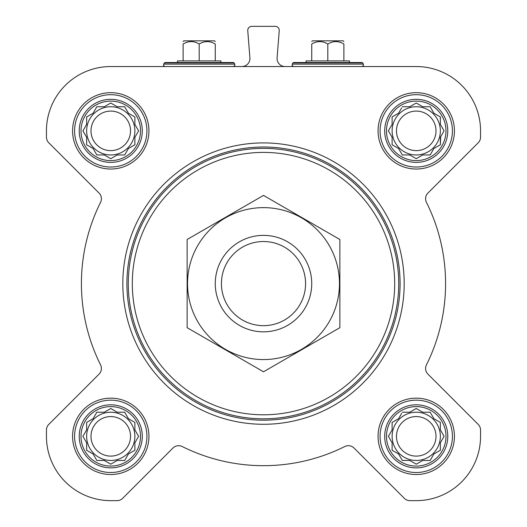 <?xml version="1.0" encoding="UTF-8"?>
<svg xmlns="http://www.w3.org/2000/svg" width="527" height="527" viewBox="0 0 527 527"><rect width="100%" height="100%" fill="white"/><g stroke="black" fill="none" stroke-linecap="round" stroke-linejoin="round"><path stroke-width="0.79" d="M416.238 66.547L110.762 66.547A64.314 64.314 0 0 0 46.448 130.854L46.448 137.112A8.037 8.037 0 0 0 48.8 142.797L99.056 193.047A8.037 8.037 0 0 1 100.565 202.322A182.085 182.085 0 0 0 100.565 364.875A8.037 8.037 0 0 1 99.056 374.144L48.8 424.4A8.037 8.037 0 0 0 46.448 430.085L46.448 436.336A64.314 64.314 0 0 0 110.762 500.65L117.014 500.65A8.037 8.037 0 0 0 122.699 498.298L172.948 448.042A8.037 8.037 0 0 1 182.223 446.534A182.085 182.085 0 0 0 344.777 446.534A8.037 8.037 0 0 1 354.052 448.042L404.301 498.298A8.037 8.037 0 0 0 409.986 500.65L416.238 500.65A64.314 64.314 0 0 0 480.552 436.336L480.552 430.085A8.037 8.037 0 0 0 478.2 424.4L427.944 374.144A8.037 8.037 0 0 1 426.435 364.875A182.085 182.085 0 0 0 426.435 202.322A8.037 8.037 0 0 1 427.944 193.047L478.2 142.797A8.037 8.037 0 0 0 480.552 137.112L480.552 130.854A64.314 64.314 0 0 0 416.238 66.547M402.318 412.219L409.775 412.219L416.238 408.491L422.7 412.219L430.164 412.219L433.892 418.682L440.355 422.417L440.355 429.874L444.09 436.336L440.355 442.799L440.355 450.262L433.892 453.991L430.164 460.453L422.7 460.453L416.238 464.188L409.775 460.453L402.318 460.453L398.583 453.991L392.121 450.262L392.121 442.799L388.392 436.336L392.121 429.874L392.121 422.417L398.583 418.682L401.66 413.366M386.495 436.336A29.743 29.743 0 0 1 431.112 410.579A29.743 29.743 0 0 1 431.112 462.1A29.743 29.743 0 0 1 386.495 436.336M96.836 412.219L104.3 412.219L110.762 408.491L117.225 412.219L124.682 412.219L128.417 418.682L134.879 422.417L134.879 429.874L138.608 436.336L134.879 442.799L134.879 450.262L128.417 453.991L124.682 460.453L117.225 460.453L110.762 464.188L104.3 460.453L96.836 460.453L93.108 453.991L86.645 450.262L86.645 442.799L82.91 436.336L86.645 429.874L86.645 422.417L93.108 418.682L96.836 412.219M81.013 436.336A29.743 29.743 0 0 1 125.63 410.579A29.743 29.743 0 0 1 125.63 462.1A29.743 29.743 0 0 1 81.013 436.336M96.836 106.737L104.3 106.737L110.762 103.009L117.225 106.737L124.682 106.737L128.417 113.2L134.879 116.935L134.879 124.392L138.608 130.854L134.879 137.316L134.879 144.78L128.417 148.509L124.682 154.971L117.225 154.971L110.762 158.706L104.3 154.971L96.836 154.971L93.108 148.509L86.645 144.78L86.645 137.316L82.91 130.854L86.645 124.392L86.645 116.935L93.108 113.2L96.836 106.737M81.013 130.854A29.743 29.743 0 0 1 125.63 105.097A29.743 29.743 0 0 1 125.63 156.618A29.743 29.743 0 0 1 81.013 130.854M402.318 106.737L409.775 106.737L416.238 103.009L422.7 106.737L430.164 106.737L433.892 113.2L440.355 116.935L440.355 124.392L444.09 130.854L440.355 137.316L440.355 144.78L433.892 148.509L430.164 154.971L422.7 154.971L416.238 158.706L409.775 154.971L402.318 154.971L398.583 148.509L392.121 144.78L392.121 137.316L388.392 130.854L392.121 124.392L392.121 116.935L398.583 113.2L401.66 107.883M386.495 130.854A29.743 29.743 0 0 1 431.112 105.097A29.743 29.743 0 0 1 431.112 156.618A29.743 29.743 0 0 1 386.495 130.854M241.886 66.547A8.037 8.037 0 0 0 249.903 57.878L247.762 30.685A4.018 4.018 0 0 1 251.768 26.35L275.232 26.35A4.018 4.018 0 0 1 279.238 30.685L277.097 57.878A8.037 8.037 0 0 0 285.114 66.547M72.574 130.854A38.188 38.188 0 0 1 129.853 97.785A38.188 38.188 0 0 1 129.853 163.923A38.188 38.188 0 0 1 72.574 130.854M72.574 436.336A38.188 38.188 0 0 1 129.853 403.267A38.188 38.188 0 0 1 129.853 469.405A38.188 38.188 0 0 1 72.574 436.336M378.057 436.336A38.188 38.188 0 0 1 435.335 403.267A38.188 38.188 0 0 1 435.335 469.405A38.188 38.188 0 0 1 378.057 436.336M378.057 130.854A38.188 38.188 0 0 1 435.335 97.785A38.188 38.188 0 0 1 435.335 163.923A38.188 38.188 0 0 1 378.057 130.854M132.303 283.598A131.197 131.197 0 0 1 329.098 169.977A131.197 131.197 0 0 1 329.098 397.22A131.197 131.197 0 0 1 132.303 283.598M128.285 283.598A135.215 135.215 0 0 1 331.108 166.492A135.215 135.215 0 0 1 331.108 400.698A135.215 135.215 0 0 1 128.285 283.598M126.908 283.598A136.592 136.592 0 0 1 331.793 165.307A136.592 136.592 0 0 1 331.793 401.89A136.592 136.592 0 0 1 126.908 283.598M122.817 283.598A140.683 140.683 0 0 1 333.841 161.763A140.683 140.683 0 0 1 333.841 405.434A140.683 140.683 0 0 1 122.817 283.598M177.48 62.529L177.48 60.915L220.892 60.915L220.892 62.529L233.382 62.529L164.991 62.529L163.601 64.136L163.594 65.723L164.991 66.547M215.266 60.915L215.266 44.031C215.266 40.796 215.266 40.796 215.266 44.031C209.944 40.79 204.581 40.79 199.186 44.031C193.864 40.79 188.501 40.79 183.113 44.031C183.113 40.796 183.113 40.796 183.113 44.031L183.113 60.915M199.186 60.915L199.186 44.031M215.266 41.541L214.542 40.823L183.831 40.823L183.113 41.541M384.703 130.854A31.534 31.534 0 0 1 432.008 103.549A31.534 31.534 0 0 1 432.008 158.166A31.534 31.534 0 0 1 384.703 130.854M380.066 130.854A36.179 36.179 0 0 1 434.327 99.531A36.179 36.179 0 0 1 434.327 162.184A36.179 36.179 0 0 1 380.066 130.854M79.228 130.854A31.534 31.534 0 0 1 126.526 103.549A31.534 31.534 0 0 1 126.526 158.166A31.534 31.534 0 0 1 79.228 130.854M74.584 130.854A36.179 36.179 0 0 1 128.845 99.531A36.179 36.179 0 0 1 128.845 162.184A36.179 36.179 0 0 1 74.584 130.854M79.228 436.336A31.534 31.534 0 0 1 126.526 409.031A31.534 31.534 0 0 1 126.526 463.648A31.534 31.534 0 0 1 79.228 436.336M74.584 436.336A36.179 36.179 0 0 1 128.845 405.006A36.179 36.179 0 0 1 128.845 467.666A36.179 36.179 0 0 1 74.584 436.336M384.703 436.336A31.534 31.534 0 0 1 432.008 409.031A31.534 31.534 0 0 1 432.008 463.648A31.534 31.534 0 0 1 384.703 436.336M380.066 436.336A36.179 36.179 0 0 1 434.327 405.006A36.179 36.179 0 0 1 434.327 467.666A36.179 36.179 0 0 1 380.066 436.336M389.051 129.714L388.392 130.854L389.051 132M392.121 144.78L393.267 145.439M402.318 154.971L409.775 154.971M415.098 158.047L416.238 158.706L417.384 158.047M440.355 144.78L440.684 136.75M444.09 130.854L443.431 129.714M430.164 106.737L422.7 106.737M417.384 103.667L416.238 103.009L415.098 103.667M393.267 116.276L392.121 116.935L392.121 124.392M440.355 130.854A24.117 24.117 0 0 0 416.238 106.737A24.117 24.117 0 0 0 392.121 130.854A24.117 24.117 0 0 0 416.238 154.971A24.117 24.117 0 0 0 440.355 130.854M396.475 130.854A19.762 19.762 0 0 1 426.126 113.74A19.762 19.762 0 0 1 426.126 147.975A19.762 19.762 0 0 1 396.475 130.854M83.569 129.714L82.91 130.854L83.569 132M86.645 144.78L87.785 145.439M96.836 154.971L104.3 154.971M109.616 158.047L110.762 158.706L111.902 158.047M134.879 144.78L134.879 137.316M137.949 132L138.608 130.854L137.949 129.714M124.682 106.737L117.225 106.737M111.902 103.667L110.762 103.009L109.616 103.667M87.785 116.276L86.645 116.935L86.645 124.392M134.879 130.854A24.117 24.117 0 0 0 110.762 106.737A24.117 24.117 0 0 0 86.645 130.854A24.117 24.117 0 0 0 110.762 154.971A24.117 24.117 0 0 0 134.879 130.854M83.569 435.197L82.91 436.336L83.569 437.482M96.836 460.453L104.3 460.453M109.616 463.523L110.762 464.188L111.902 463.523M134.879 450.262L134.879 442.799M137.949 437.482L138.608 436.336L137.949 435.197M124.682 412.219L117.225 412.219M111.902 409.15L110.762 408.491L109.616 409.15M87.785 421.752L86.645 422.417L86.645 429.874M134.879 436.336A24.117 24.117 0 0 0 110.762 412.219A24.117 24.117 0 0 0 86.645 436.336A24.117 24.117 0 0 0 110.762 460.453A24.117 24.117 0 0 0 134.879 436.336M389.051 435.197L388.392 436.336L389.051 437.482M402.318 460.453L409.775 460.453M415.098 463.523L416.238 464.188L417.384 463.523M440.355 450.262L440.355 442.799M443.431 437.482L444.09 436.336L443.431 435.197M430.164 412.219L422.7 412.219M417.384 409.15L416.238 408.491L415.098 409.15M393.267 421.752L392.121 422.417L392.121 429.874M440.355 436.336A24.117 24.117 0 0 0 416.238 412.219A24.117 24.117 0 0 0 392.121 436.336A24.117 24.117 0 0 0 416.238 460.453A24.117 24.117 0 0 0 440.355 436.336M90.993 130.854A19.762 19.762 0 0 1 120.643 113.74A19.762 19.762 0 0 1 120.643 147.975A19.762 19.762 0 0 1 90.993 130.854M90.993 436.336A19.762 19.762 0 0 1 120.643 419.222A19.762 19.762 0 0 1 120.643 453.457A19.762 19.762 0 0 1 90.993 436.336M396.475 436.336A19.762 19.762 0 0 1 426.126 419.222A19.762 19.762 0 0 1 426.126 453.457A19.762 19.762 0 0 1 396.475 436.336M293.618 62.529L292.92 62.93L362.701 62.93L362.009 62.529L293.618 62.529L306.108 62.529L306.108 60.915L349.52 60.915L349.52 62.529M343.887 60.915L343.887 44.031C343.887 40.796 343.887 40.796 343.887 44.031C338.565 40.79 333.209 40.79 327.814 44.031C322.484 40.79 317.129 40.79 311.734 44.031C311.734 40.796 311.734 40.796 311.734 44.031L311.734 60.915M327.814 60.915L327.814 44.031M343.887 41.541L343.169 40.823L312.458 40.823L311.734 41.541M221.432 283.598A42.068 42.068 0 0 1 284.534 247.163A42.068 42.068 0 0 1 284.534 320.027A42.068 42.068 0 0 1 221.432 283.598M215.266 283.598A48.234 48.234 0 0 1 287.617 241.827A48.234 48.234 0 0 1 287.617 325.37A48.234 48.234 0 0 1 215.266 283.598M187.131 239.502L187.131 327.689L263.5 371.785L339.869 327.689L339.869 239.502L263.5 195.412L187.131 239.502M263.5 359.566A75.967 75.967 0 0 0 329.289 245.615A75.967 75.967 0 0 0 197.711 245.615A75.967 75.967 0 0 0 263.5 359.566M233.382 62.529L234.08 62.93L164.299 62.93M234.08 62.93L234.772 64.136L163.601 64.136M362.701 62.93L363.399 64.136L292.228 64.136L292.215 65.723L293.618 66.547M234.772 64.136L234.785 65.723L233.382 66.547M292.92 62.93L292.228 64.136M363.399 64.136L363.406 65.723L362.009 66.547"/></g></svg>
